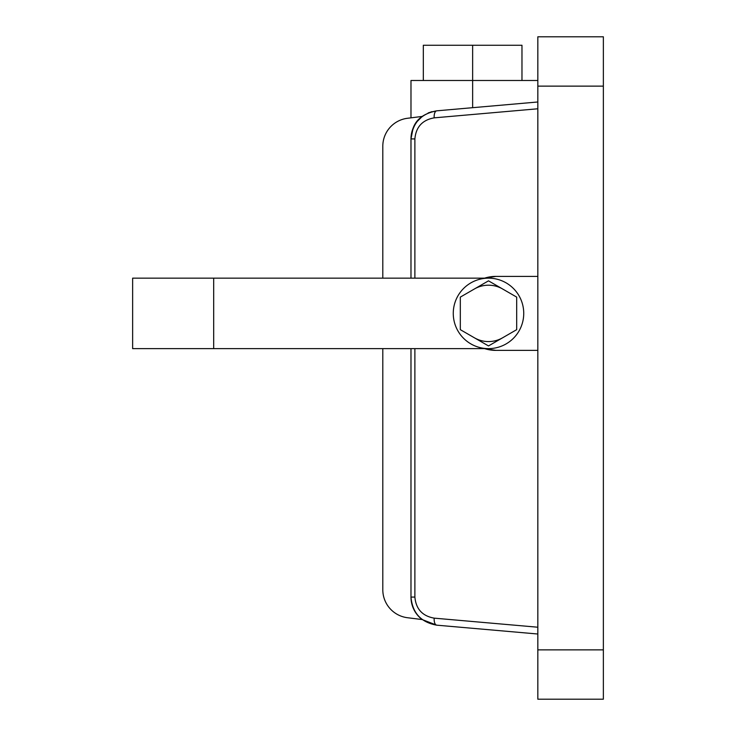 <?xml version="1.0" encoding="UTF-8"?>
<svg xmlns="http://www.w3.org/2000/svg" width="736" height="736" viewBox="0 0 736 736"><rect width="100%" height="100%" fill="white"/><g stroke="black" fill="none" stroke-linecap="round" stroke-linejoin="round"><path stroke-width="1.1" d="M474.407 337.796A28.189 28.189 0 0 0 502.596 337.796M502.596 288.972A28.189 28.189 0 0 0 474.407 288.972M488.502 348.625A35.236 35.236 0 0 0 523.738 313.389A35.236 35.236 0 0 0 488.502 278.153L132.636 278.153L132.636 348.625L488.502 348.625A35.236 35.236 0 0 1 453.266 313.389A35.236 35.236 0 0 1 488.502 278.153M603.364 86.13L537.832 86.13L537.832 36.8L603.364 36.8L603.364 699.2L537.832 699.2L537.832 649.87L603.364 649.87M537.832 86.13L537.832 649.87M495.898 276.396L484.619 278.153A36.993 36.993 0 0 1 495.898 276.396L537.832 276.396M484.619 348.625L495.898 350.382A36.993 36.993 0 0 1 484.619 348.625M410.982 278.153L410.982 138.911A28.189 28.189 0 0 1 413.062 128.294L410.982 138.911A28.189 28.189 0 0 1 422.151 116.444L407.486 118.275L410.982 117.843L410.982 80.491L537.832 80.491M432.032 111.642L428.104 112.985M422.584 116.122L416.475 122.194M413.273 127.788L411.958 131.56M428.702 112.737L436.715 110.832L428.683 112.746M416.236 122.526L413.384 127.54M537.832 108.781L434.176 117.852C422.4 119.968 415.969 126.988 414.883 138.911L410.982 138.911C412.436 123.013 421.01 113.657 436.715 110.832C424.12 113.298 416.236 119.122 413.062 128.294A28.189 28.189 0 0 1 416.935 121.587M410.982 138.911L411.065 136.767M434.176 117.852A7.047 3.146 -95 0 1 436.715 110.832L537.832 101.982M537.832 634.018L436.715 625.168L422.151 619.556A28.189 28.189 0 0 1 410.982 597.089L410.982 348.625M382.803 426.135L382.803 589.757A28.189 28.189 0 0 0 407.486 617.725L422.151 619.556A28.189 28.189 0 0 1 410.982 597.089C412.436 612.987 421.01 622.343 436.715 625.168A7.047 3.146 95 0 1 434.176 618.148L537.832 627.219M382.803 278.153L382.803 146.243A28.189 28.189 0 0 1 407.486 118.275L413.062 117.576M422.151 619.556A28.189 28.189 0 0 1 410.982 597.089A28.189 28.189 0 0 0 422.151 619.556L407.486 617.725M382.803 589.757L382.803 348.625M423.32 80.491L423.32 45.255L521.971 45.255L521.971 80.491M472.641 45.255L472.641 107.686M537.832 350.382L495.898 350.382M488.502 345.938L516.69 329.664L516.69 297.114L488.502 280.839L460.313 297.114L460.313 329.664L488.502 345.938M213.679 278.153L213.679 348.625M414.883 138.911L414.883 278.153M414.883 348.625L414.883 597.089C415.969 609.012 422.4 616.032 434.176 618.148M414.883 597.089L410.982 597.089M410.982 117.843L410.982 80.491"/></g></svg>
